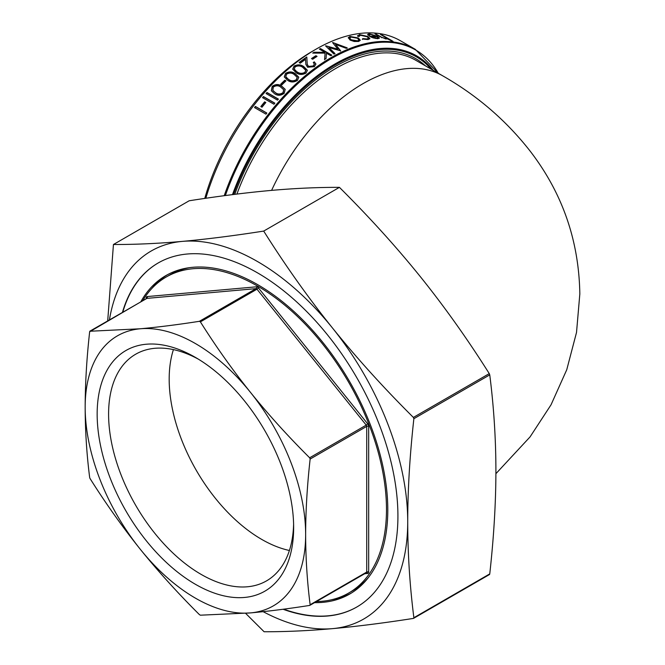 <?xml version="1.0" encoding="UTF-8"?>
<svg xmlns="http://www.w3.org/2000/svg" width="665" height="665" viewBox="0 0 665 665"><rect width="100%" height="100%" fill="white"/><g stroke="black" fill="none" stroke-linecap="round" stroke-linejoin="round"><path stroke-width="1" d="M122.451 312.359A198.627 114.679 60 0 1 158.154 262.991A198.627 114.679 60 0 1 311.212 316.207A198.627 114.679 60 0 1 397.919 516.098A198.627 114.679 60 0 1 356.781 607.029A198.627 114.679 60 0 1 283.066 609.256M283.681 609.173A198.627 114.679 -120 0 0 356.939 606.937M314.57 602.64A183.848 106.142 -120 0 0 349.715 594.036A183.848 106.142 -120 0 0 387.795 509.88A183.848 106.142 -120 0 0 307.538 324.861A183.848 106.142 -120 0 0 165.868 275.601A183.848 106.142 -120 0 0 140.847 301.735M331.444 599.78A183.848 106.142 -120 0 0 351.336 593.072M189.375 267.679A182.459 105.344 -120 0 0 169.824 274.919L166.233 276.997A182.459 105.344 -120 0 0 142.709 300.663M316.432 601.567A182.459 105.344 -120 0 0 348.693 593.03A182.459 105.344 -120 0 0 386.481 509.498A182.459 105.344 -120 0 0 306.839 325.875A182.459 105.344 -120 0 0 166.233 276.997M293.606 524.186A130.855 75.552 60 0 1 266.549 580.861A130.855 75.552 60 0 1 201.121 574.385A130.855 75.552 60 0 1 115.635 459.074A130.855 75.552 60 0 1 135.693 354.212A130.855 75.552 60 0 1 198.311 359.125M173.424 349.607A130.855 75.552 -120 0 0 261.711 539.398A130.855 75.552 -120 0 0 289.408 550.495M195.41 357.396L195.402 357.396A138.935 80.216 -120 0 0 97.157 414.12A138.935 80.216 -120 0 0 195.402 584.286A138.935 80.216 -120 0 0 293.647 527.561A138.935 80.216 -120 0 0 195.41 357.396A138.935 80.216 -120 0 0 195.402 357.396M205.834 198.27A168.602 97.348 -60 0 1 316.149 49.11L312.334 51.313A163.216 94.231 120 0 0 204.762 198.428M316.149 49.11A168.602 97.348 -60 0 1 400.455 40.764L415.293 49.326A168.602 97.348 120 0 0 224.23 195.701M489.59 574.419L489.756 573.903C493.821 537.245 495.874 502.89 495.907 470.837C495.874 438.834 493.821 406.847 489.756 374.877L489.265 373.614C467.595 339.25 444.769 307.114 420.779 277.214C396.589 247.181 369.474 217.231 339.424 187.355C317.621 187.289 294.653 188.328 270.53 190.473C246.341 192.65 219.217 196.084 189.176 200.772L113.441 244.504C135.253 244.562 158.22 243.523 182.343 241.387A212.484 122.684 -120 0 0 109.426 319.882M263.132 611.659A212.484 122.684 -120 0 0 332.591 628.633A212.484 122.684 -120 0 0 407.72 521.759A212.484 122.684 -120 0 0 332.591 328.136C356.648 357.994 383.572 387.762 413.381 417.429L413.871 418.692C409.806 455.35 407.753 489.706 407.72 521.759C407.753 553.762 409.806 585.749 413.871 617.719L413.381 618.417C383.572 623.063 356.648 626.472 332.591 628.633C308.602 630.761 285.775 631.8 264.105 631.75L245.593 613.321M89.825 331.253L140.282 328.776C158.104 327.163 177.813 324.678 199.409 321.303L200.389 321.868C216.075 346.764 232.783 370.28 250.522 392.425C268.344 414.519 288.053 436.307 309.649 457.786L310.139 459.05C307.18 485.616 305.684 510.753 305.642 534.485C305.684 558.168 307.18 581.584 310.139 604.734L309.649 605.424C288.053 608.799 268.344 611.293 250.522 612.906A155.901 90.008 -120 0 0 305.642 534.485A155.901 90.008 -120 0 0 250.522 392.425A155.901 90.008 -120 0 0 140.282 328.776A155.901 90.008 -120 0 0 85.17 407.196C85.211 383.464 86.708 358.319 89.659 331.76L146.741 298.394A1.388 0.798 -120 0 0 146.533 298.46A1.388 0.798 -120 0 0 146.375 298.602M89.825 478.06L89.659 477.437C86.708 454.295 85.211 430.878 85.17 407.196A155.901 90.008 -120 0 0 140.282 549.257A155.901 90.008 -120 0 0 250.522 612.906L200.389 615.192L199.409 614.618C177.813 593.138 158.104 571.351 140.282 549.257C122.551 527.112 105.835 503.596 90.149 478.7L89.825 478.06M262.01 107.231L260.83 106.558A168.602 97.348 -60 0 1 264.653 101.836L265.834 102.518A168.602 97.348 -60 0 0 262.01 107.231M273.963 104.239L262.525 97.639A168.602 97.348 -60 0 1 263.44 96.566L274.869 103.166A168.602 97.348 -60 0 0 273.963 104.239M277.496 100.141L266.067 93.541A168.602 97.348 -60 0 1 266.989 92.502L278.419 99.102A168.602 97.348 -60 0 0 277.496 100.141M284.204 93.308C280.796 95.743 277.588 95.885 274.562 93.732L271.337 90.764L272.185 86.367C275.601 84.031 278.785 83.965 281.752 86.167L285.177 89.351L284.204 93.308M281.844 84.921L280.672 84.247A168.602 97.348 -60 0 1 284.828 80.191L286 80.864A168.602 97.348 -60 0 0 281.844 84.921M297.504 80.357C293.98 82.485 290.713 82.485 287.704 80.365L284.288 76.924L285.485 73.416C289.001 71.388 292.243 71.454 295.185 73.632L298.743 77.173L297.504 80.357M306.058 73.059C302.475 74.97 299.192 74.879 296.183 72.776L292.716 69.168L294.038 66.118C297.604 64.297 300.854 64.463 303.797 66.616L307.371 70.266L306.058 73.059M305.543 59.351A168.602 97.348 -60 0 0 300.272 63.217L299.1 62.543A168.602 97.348 -60 0 1 306.806 56.974L307.238 64.247L308.494 66.425L313.265 65.951L314.379 64.073L313.265 62.552A168.602 97.348 -60 0 1 314.287 61.845L315.908 64.006L314.387 66.666L307.571 67.24L305.858 64.355L305.543 59.351L305.883 64.522M312.666 59.26L311.494 58.578A168.602 97.348 -60 0 1 315.883 55.71L317.055 56.392A168.602 97.348 -60 0 0 312.666 59.26M330.829 55.735L326.473 53.225L326.066 58.52A168.602 97.348 -60 0 0 324.603 59.426L325.085 53.117L312.725 53.1A168.602 97.348 -60 0 1 314.096 52.252L324.911 52.319L319.4 49.135A168.602 97.348 -60 0 1 320.422 48.562L331.852 55.162A168.602 97.348 -60 0 0 330.829 55.735M346.124 48.287L335.526 44.38L340.596 50.715A168.602 97.348 -60 0 0 340.455 50.781L328.867 47.548L334.952 53.499A168.602 97.348 -60 0 0 333.905 54.056L325.551 45.86A168.602 97.348 -60 0 1 325.7 45.785L337.87 49.177L332.583 42.577A168.602 97.348 -60 0 1 332.733 42.51L347.172 47.855A168.602 97.348 -60 0 0 346.124 48.287M348.26 37.888L349.89 36.874L358.327 38.412L360.197 40.349L358.626 41.454L354.187 41.479L350.106 40.091L348.277 37.681L349.981 36.459L358.427 37.996L360.289 40.316M357.72 36.292L359.474 34.572L367.994 36.517L369.873 38.653L368.044 39.576L362.483 39.044L362.766 38.587L367.088 38.969L368.501 38.262L367.138 36.666L360.488 35.162L359.1 36.475L357.72 36.292L357.595 35.594M376.199 36.134L379.108 38.246L379.258 37.822L377.895 38.736L373.198 37.913L369.466 36.301A168.602 97.348 -60 0 1 376.215 36.101L370.405 34.331L369.383 35.453L368.069 35.228L367.703 34.314L369.266 33.74L377.321 36.234L379.333 38.271M369.009 35.395L369.15 34.788L369.383 35.453M387.155 38.969L387.205 38.337L386.199 39.019L379.241 36.376L374.977 33.907A168.602 97.348 -60 0 1 375.875 33.965L381.81 37.34L385.326 38.437L386.224 38.279L385.55 37.44L380.422 34.422A168.602 97.348 -60 0 1 381.294 34.547L393.023 41.313A168.602 97.348 -60 0 0 392.151 41.188L387.346 38.811M265.95 114.164L254.52 107.564A168.602 97.348 -60 0 1 255.393 106.433L266.823 113.033A168.602 97.348 -60 0 0 265.95 114.164M107.705 320.879L113.441 244.504M348.693 593.03L352.292 590.952A182.459 105.344 -120 0 0 368.327 577.644M167.514 274.687A183.848 106.142 -120 0 0 151.761 288.56M158.312 262.899A198.627 114.679 -120 0 0 122.784 312.168M263.697 231.079C285.501 265.709 308.469 298.061 332.591 328.136A212.484 122.684 -120 0 0 182.343 241.387C206.532 239.209 233.648 235.776 263.697 231.079L339.424 187.355M254.753 107.697A168.145 97.073 -60 0 1 255.56 106.658L266.756 113.117M381.81 37.34L381.652 37.755M385.326 38.437L385.168 38.861M385.235 38.869L386.224 38.279M385.941 37.747L387.155 38.454M367.687 34.538L371.261 34.38M369.266 33.74L369.125 34.164M377.321 36.234L377.171 36.658M370.139 36.666A168.145 97.073 -60 0 1 376.066 36.525L376.215 36.101M375.251 38.454L377.795 38.196L377.146 36.691A168.602 97.348 -60 0 0 371.427 36.824L376.822 38.138L377.969 37.672M376.822 38.138L376.681 38.562M371.427 36.824L371.294 37.248M362.766 38.587L362.658 39.002L366.972 39.393L368.393 38.462M367.088 38.969L366.972 39.393M357.571 35.802L359.358 34.987L367.87 36.941L369.773 38.853M359.474 34.572L359.358 34.987M367.994 36.517L367.87 36.941M362.375 39.459L362.658 39.002M349.981 36.459L349.89 36.874M358.427 37.996L358.327 38.412M349.682 38.221L351.012 40.208L357.521 41.272L358.768 40.183M357.438 38.196L351.012 37.049L349.699 38.021L351.095 39.792L357.604 40.856L358.851 39.983L357.438 38.196M351.012 40.208L351.095 39.792M357.521 41.272L357.604 40.856M335.526 44.38L340.571 51.105M328.867 47.548L334.936 53.89M325.7 45.785L337.87 49.177M332.733 42.51L347.122 48.262M324.611 59.792L325.085 53.117M313.348 53.092A168.145 97.073 -60 0 1 314.104 52.618L324.911 52.319M319.724 49.326A168.145 97.073 -60 0 1 320.414 48.944L331.511 55.353M311.794 58.753A168.145 97.073 -60 0 1 315.9 56.076L316.756 56.575M314.287 61.845L315.925 64.189M299.383 62.709A168.145 97.073 -60 0 1 306.823 57.34M307.255 64.405L308.543 66.766L313.306 66.301L314.387 64.247M313.531 62.751A168.145 97.073 -60 0 1 314.312 62.202M292.758 69.335L294.096 66.45C297.671 64.638 300.921 64.813 303.855 66.957L307.396 70.44M294.304 69.118L297.263 72.269C299.549 73.931 302.101 74.089 304.911 72.734L305.8 70.507M294.811 70.257L297.188 71.936C299.474 73.599 302.026 73.757 304.844 72.402L305.784 70.332L302.791 67.398C300.555 65.677 298.02 65.486 295.177 66.824L294.262 68.952L294.736 69.925M284.337 77.074L285.576 73.732C289.1 71.712 292.326 71.787 295.268 73.956L298.776 77.331M285.842 76.716L288.785 79.758C291.079 81.438 293.614 81.529 296.382 80.024L297.197 77.497M286.324 77.714L288.693 79.451C290.979 81.13 293.514 81.221 296.299 79.709L297.164 77.34L294.196 74.497C291.952 72.751 289.433 72.626 286.623 74.123L285.792 76.566L286.233 77.406M280.929 84.389A168.145 97.073 -60 0 1 284.928 80.49L285.842 81.022M271.403 90.897L272.309 86.65C275.726 84.314 278.909 84.255 281.86 86.458L285.235 89.501M272.783 90.232L275.643 92.975C277.937 94.688 280.431 94.679 283.124 92.942L283.731 89.891M273.157 90.889L275.51 92.709C277.804 94.422 280.306 94.405 282.999 92.668L283.681 89.75L280.796 87.148C278.535 85.369 276.05 85.344 273.323 87.082L272.841 90.365M266.308 93.682A168.145 97.073 -60 0 1 267.131 92.759L278.319 99.218M262.766 97.772A168.145 97.073 -60 0 1 263.589 96.816L274.778 103.275M261.071 106.691A168.145 97.073 -60 0 1 264.811 102.086L265.742 102.618M146.641 298.41A1.388 0.798 0 0 0 146.25 297.962L146.25 298.618M364.644 573.729L367.703 573.454A1.388 1.089 84.9 0 0 366.49 572.656M366.232 572.756A1.388 0.798 -120 0 0 366.44 572.698A1.388 0.798 -120 0 0 366.59 572.548A1.388 0.798 -120 0 0 366.723 572.058A1.388 0.798 180 0 1 367.703 571.825A1.388 0.798 180 0 1 368.684 572.058L368.684 426.381A1.388 0.798 0 0 0 367.703 426.149A1.388 0.798 0 0 0 366.723 426.381A1.388 0.798 -120 0 0 366.59 425.741A1.388 0.798 -120 0 0 366.232 425.118L367.703 423.854L258.444 287.937L256.973 289.2A1.388 0.798 -120 0 0 256.482 288.768A1.388 0.798 -120 0 0 255.992 288.635A1.388 1.089 84.9 0 0 256.482 286.806L147.223 296.565A1.388 1.089 -95.1 0 1 146.741 298.394L255.992 288.635L199.409 321.303M310.139 459.05L366.723 426.381L366.723 572.058L310.139 604.734M200.389 321.868L256.973 289.2L366.232 425.118L309.649 457.786M413.871 418.692L489.756 374.877M236.915 194.072A159.367 92.011 -60 0 1 415.866 60.332L442.649 75.793C477.013 95.369 506.148 120.44 530.055 150.997C562.382 192.975 578.974 240.63 579.83 293.955L576.522 332.417L566.763 369.707L551.044 404.786L530.063 436.897L495.899 473.696M425.417 65.843A160.747 92.809 120 0 0 234.753 194.338M225.369 195.552A168.195 97.107 -60 0 1 331.976 58.237A168.195 97.107 -60 0 1 438.26 73.258M433.139 70.299A163.623 94.463 120 0 0 330.68 66.55A163.623 94.463 120 0 0 232.492 194.621M233.498 194.496A162.642 93.898 -60 0 1 431.128 69.135M271.611 190.373A159.367 92.011 -60 0 1 442.649 75.793M489.265 373.614L413.381 417.429M489.756 573.903L413.871 617.719M147.223 296.565A2.768 1.604 -120 0 0 146.25 297.962M258.444 287.937A2.768 1.604 -120 0 0 256.482 286.806M368.684 426.381A2.768 1.604 -120 0 0 367.703 423.854M367.703 573.454A2.768 1.604 -120 0 0 368.684 572.058M379.806 36.234L379.649 36.65M489.44 574.56L413.605 618.342M146.649 298.527L89.975 331.112M366.598 572.64L309.873 605.35M438.41 73.341L415.293 49.326M368.377 38.686L368.501 38.262M358.751 40.399L358.851 39.983"/></g></svg>
